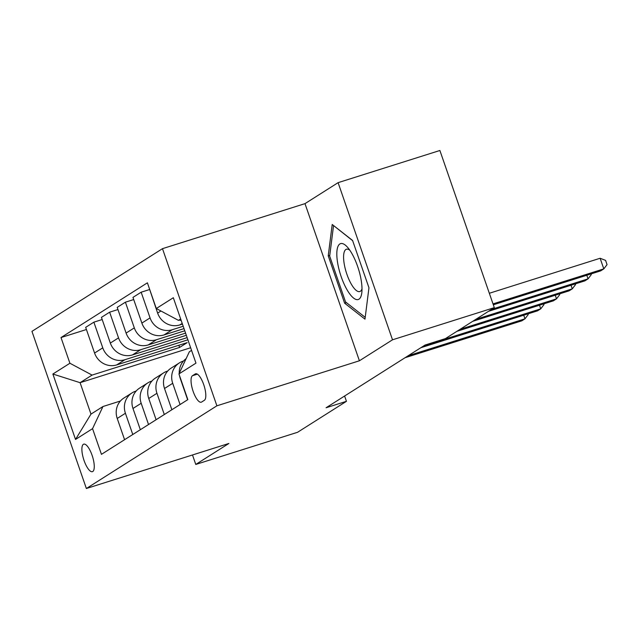 <?xml version="1.0" encoding="UTF-8"?>
<svg xmlns="http://www.w3.org/2000/svg" width="639" height="639" viewBox="0 0 639 639"><rect width="100%" height="100%" fill="white"/><g stroke="black" fill="none" stroke-linecap="round" stroke-linejoin="round"><path stroke-width="0.96" d="M92.783 471.502A14.433 4.633 -107.5 0 0 92.304 455.926A14.433 4.633 -107.5 0 0 83.725 444.145A14.433 4.633 -107.5 0 0 83.366 444.313A14.433 4.633 -107.5 0 0 83.845 459.888A14.433 4.633 -107.5 0 0 92.423 471.67A14.433 4.633 -107.5 0 0 92.783 471.502M162.482 248.667L31.95 331.361L86.369 488.508L216.893 405.813L162.482 248.667L304.995 203.633L359.406 360.779L392.514 339.804L338.095 182.658L304.995 203.633M338.095 182.658L439.888 150.492L494.306 307.639L392.514 339.804M494.306 307.639L445.439 338.598L425.079 345.036L326.082 407.754L346.442 401.324L344.605 396.02M195.254 373.951L192.475 375.708A13.978 4.489 -107.5 0 0 192.938 390.788A13.978 4.489 -107.5 0 0 201.245 402.203A13.978 4.489 -107.5 0 0 201.597 402.043L204.368 400.286A13.978 4.489 -107.5 0 0 203.913 385.197A13.978 4.489 -107.5 0 0 195.598 373.791A13.978 4.489 -107.5 0 0 195.254 373.951L195.973 373.719M180.669 318.965L178.465 320.363L156.291 308.517L147.393 282.821L61.009 337.552L86.425 329.516M156.291 308.517L173.321 297.734L195.965 363.136L178.944 373.927L189.344 351.785L191.556 350.388M190.638 347.752L80.091 382.681L90.978 414.112L102.959 406.524L92.551 428.657L101.449 454.353L187.842 399.623L178.944 373.927M92.551 428.657L75.53 439.44L52.877 374.031L69.907 363.248L61.009 337.552M192.491 454.976L195.774 464.449L297.566 432.284L346.442 401.324M195.774 464.449L228.882 443.474L86.369 488.508M359.406 360.779L216.893 405.813M102.959 406.524L120.42 401.004M132.776 434.504L125.42 413.265A18.036 17.021 -122.4 0 1 132.057 392.881A18.036 17.021 -122.4 0 1 135.827 391.132L136.179 391.012M148.536 424.52L141.187 403.281A18.036 17.021 -122.4 0 1 147.817 382.897A18.036 17.021 -122.4 0 1 151.587 381.14L151.946 381.028M164.303 414.535L156.946 393.289A18.036 17.021 -122.4 0 1 163.584 372.904A18.036 17.021 -122.4 0 1 167.354 371.155L167.714 371.043M180.07 404.543L172.714 383.304A18.036 17.021 -122.4 0 1 179.343 362.92A18.036 17.021 -122.4 0 1 183.113 361.163L183.473 361.051M180.885 319.596L178.465 320.363M182.45 324.109L179.799 324.939A18.036 17.021 -122.4 0 1 157.633 313.102L148.935 287.278M183.201 326.273L172.234 329.74A18.036 17.021 -122.4 0 1 150.061 317.895L141.163 292.199L149.478 289.571M184.016 328.614L164.039 334.932A18.036 17.021 -122.4 0 1 141.866 323.086L132.968 297.391L141.163 292.199M184.767 330.786L156.467 339.724A18.036 17.021 -122.4 0 1 134.302 327.879L125.404 302.183L133.719 299.555M185.574 333.127L148.272 344.916A18.036 17.021 -122.4 0 1 126.099 333.079L117.201 307.383L125.404 302.183M186.324 335.299L140.708 349.709A18.036 17.021 -122.4 0 1 118.534 337.871L109.636 312.175L117.951 309.548M187.139 337.64L132.505 354.909A18.036 17.021 -122.4 0 1 110.339 343.063L101.441 317.367L109.636 312.175M187.89 339.804L124.94 359.701A18.036 17.021 -122.4 0 1 102.767 347.856L93.869 322.16L102.192 319.532M178.864 345.26L179.615 347.424L187.187 342.632L116.745 364.893A18.036 17.021 -122.4 0 1 94.572 353.047L85.674 327.352L93.869 322.16M179.615 347.424L92.072 375.093L80.091 382.681L52.877 374.031M181.172 320.411A18.036 17.021 -122.4 0 1 179.287 320.099M175.669 318.869A18.036 17.021 -122.4 0 1 173.864 317.902M187.634 399.75L180.278 378.512A18.036 17.021 -122.4 0 1 179.527 375.62M179.263 373.232A18.036 17.021 -122.4 0 1 186.117 358.663M171.867 409.735L164.519 388.496A18.036 17.021 -122.4 0 1 171.148 368.112L179.343 362.92M156.108 419.727L148.751 398.48A18.036 17.021 -122.4 0 1 155.381 378.096L163.584 372.904M140.34 429.712L132.984 408.473A18.036 17.021 -122.4 0 1 139.621 388.089L147.817 382.897M69.907 363.248L92.072 375.093M124.581 439.704L117.225 418.457A18.036 17.021 -122.4 0 1 123.854 398.073L132.057 392.881M75.53 439.44L90.978 414.112M332.208 224.489L328.23 255.864L344.621 303.19L364.981 319.149L368.959 287.774L352.568 240.448L332.208 224.489M346.41 302.63L344.621 303.19M329.772 255.376L328.23 255.864M493.012 303.892L603.807 268.883L600.652 270.88L493.324 304.795M489.33 293.269L600.125 258.26L603.807 268.883L607.05 264.618L605.58 260.377L600.125 258.26M491.647 309.324L588.04 278.868L584.885 280.864L488.492 311.329M591.043 273.915L591.283 274.61L588.04 278.868L586.794 275.257M475.879 319.316L572.28 288.852L569.125 290.849L472.724 321.313M575.284 283.9L575.523 284.595L572.28 288.852L571.026 285.242M460.112 329.301L556.513 298.844L553.358 300.841L456.965 331.298M559.516 293.884L559.756 294.587L556.513 298.844L555.259 295.234M423.992 345.723L540.746 308.829L537.599 310.826L420.837 347.72M543.749 303.876L543.989 304.571L540.746 308.829L539.5 305.218M347.089 289.866A29.306 9.417 -107.5 0 0 361.834 292.51A29.306 9.417 -107.5 0 0 351.73 253.26A29.306 9.417 -107.5 0 0 347.536 247.277A29.306 9.417 -107.5 0 0 336.817 253.595A29.306 9.417 -107.5 0 0 347.089 289.866M349.797 250.2A22.189 7.125 -107.5 0 0 346.434 249.226A22.189 7.125 -107.5 0 0 343.998 262.501A22.189 7.125 -107.5 0 0 351.362 284.243A22.189 7.125 -107.5 0 0 359.805 291.552A22.189 7.125 -107.5 0 0 362.001 288.82M333.694 225.655L352.656 240.687M365.212 317.351L345.555 301.959L329.676 256.103L333.534 225.703M408.225 355.707L524.986 318.813L521.831 320.818L405.078 357.712M527.99 313.861L528.229 314.556L524.986 318.813L523.732 315.211M179.799 324.939L182.211 323.414M164.039 334.932L172.234 329.74M148.272 344.916L156.467 339.724M132.505 354.909L140.708 349.709M116.745 364.893L124.94 359.701M157.633 313.102L160.94 311.001M164.519 388.496L172.714 383.304M141.866 323.086L150.061 317.895M148.751 398.48L156.946 393.289M126.099 333.079L134.302 327.879M132.984 408.473L141.187 403.281M110.339 343.063L118.534 337.871M117.225 418.457L125.42 413.265M94.572 353.047L102.767 347.856M197.371 374.158L192.475 375.708"/></g></svg>
